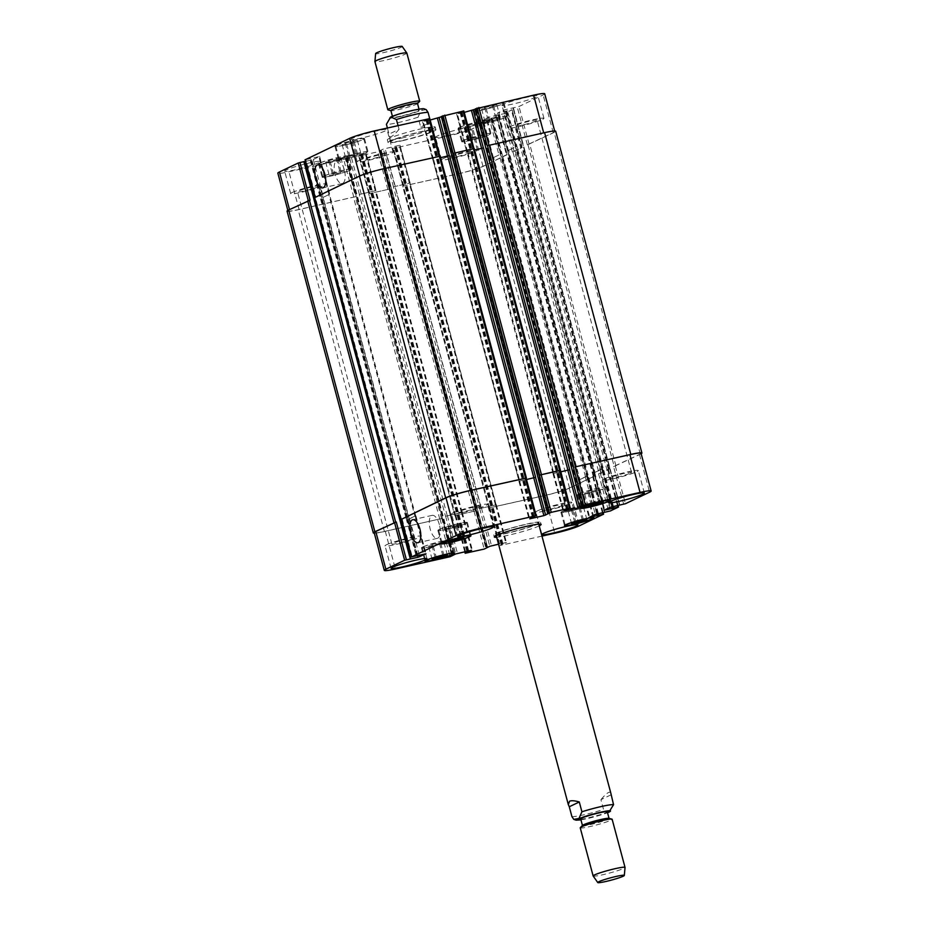 <?xml version="1.0" encoding="UTF-8"?>
<svg xmlns="http://www.w3.org/2000/svg" width="929" height="929" viewBox="0 0 929 929"><rect width="100%" height="100%" fill="white"/><g stroke="black" fill="none" stroke-linecap="round" stroke-linejoin="round"><path stroke-width="0.7" stroke-dasharray="4.64 3.48" d="M495.738 533.397A24.224 2.125 -15 0 1 521.703 525.222A24.224 2.125 -15 0 1 540.55 522.319A24.224 2.125 -15 0 1 517.697 530.633A24.224 2.125 -15 0 1 493.752 534.86A24.224 2.125 -15 0 1 495.738 533.397M539.215 525.86A24.224 2.125 -15 0 1 518.266 532.758A24.224 2.125 -15 0 1 496.678 537.264M497.689 532.956A22.017 1.928 -15 0 1 521.297 525.524A22.017 1.928 -15 0 1 538.425 522.888A22.017 1.928 -15 0 1 517.65 530.447A22.017 1.928 -15 0 1 495.889 534.291A22.017 1.928 -15 0 1 497.689 532.956M610.922 794.887L600.912 799.672L603.536 809.473L608.925 812.178M610.841 793.169C609.889 790.776 606.579 792.948 600.912 799.672M580.706 818.96A13.761 1.208 165 0 0 594.316 816.556A13.761 1.208 165 0 0 607.299 811.83M582.588 825.358A13.761 1.208 165 0 0 582.483 825.579A13.761 1.208 165 0 0 596.093 823.175A13.761 1.208 165 0 0 609.064 818.449A13.761 1.208 165 0 0 608.867 818.321M580.23 827.82A16.513 1.452 165 0 0 596.557 824.94A16.513 1.452 165 0 0 612.141 819.273M593.155 875.989A16.513 1.452 165 0 0 609.459 873.074A16.513 1.452 165 0 0 625.043 867.454M398.042 125.589L399.052 129.328L389.042 134.113L387.405 127.981M399.052 129.328C393.385 136.052 390.075 138.224 389.123 135.831L389.042 134.113M426.19 109.61L420.942 110.551L418.05 117.217L420.674 127.018L430.684 122.233L429.686 118.54M420.674 127.018C428.745 129.27 432.403 128.411 431.66 124.44L430.684 122.233M402.338 140.732A24.769 2.172 165 0 0 435.922 129.7A24.769 2.172 165 0 0 411.431 134.02A24.769 2.172 165 0 0 388.067 142.532A24.769 2.172 165 0 0 402.338 140.732M401.63 138.084A24.769 2.172 165 0 0 435.202 127.052A24.769 2.172 165 0 0 410.723 131.372A24.769 2.172 165 0 0 387.358 139.884A24.769 2.172 165 0 0 401.63 138.084M403.407 140.221A22.017 1.928 165 0 0 433.262 130.42A22.017 1.928 165 0 0 411.489 134.252A22.017 1.928 165 0 0 390.726 141.812A22.017 1.928 165 0 0 403.407 140.221M400.596 116.171A13.761 1.208 -15 0 1 392.665 117.17A13.761 1.208 -15 0 1 405.648 112.444A13.761 1.208 -15 0 1 419.246 110.04A13.761 1.208 -15 0 1 400.596 116.171M417.481 103.421A13.761 1.208 -15 0 1 417.365 103.642A13.761 1.208 -15 0 1 398.82 109.552A13.761 1.208 -15 0 1 391.097 110.679A13.761 1.208 -15 0 1 390.888 110.551M419.594 101.447A16.513 1.452 -15 0 1 397.333 108.542A16.513 1.452 -15 0 1 388.067 109.889M406.832 53.046A16.513 1.452 -15 0 1 384.443 60.408A16.513 1.452 -15 0 1 374.921 61.593M402.199 46.45A13.761 1.208 -15 0 1 383.561 52.616A13.761 1.208 -15 0 1 375.63 53.568M439.382 524.653A11.787 4.993 -102.6 0 0 432.206 515.351A11.787 4.993 -102.6 0 0 429.918 527.951A11.787 4.993 -102.6 0 0 437.362 538.356A11.787 4.993 -102.6 0 0 439.382 524.653M344.299 169.786A11.787 4.993 -102.6 0 0 337.122 160.485A11.787 4.993 -102.6 0 0 334.835 173.084A11.787 4.993 -102.6 0 0 342.278 183.489A11.787 4.993 -102.6 0 0 344.299 169.786M433.1 545.451L428.559 546.066L431.66 544.591L443.818 541.862L433.1 545.451L436.328 557.516M432.113 559.316L428.559 546.066M435.202 557.83L431.66 544.591M442.831 555.728L439.289 542.478M447.372 555.101L443.818 541.862M444.004 555.565L440.729 543.337M572.601 509.916L568.072 510.544L571.161 509.057L583.331 506.328L572.601 509.916L575.841 521.993M571.614 523.782L568.072 510.544M574.714 522.295L571.161 509.057M582.344 520.194L578.79 506.955M586.873 519.566L583.331 506.328M583.505 520.031L580.23 507.815M589.056 492.451L584.515 493.078L587.616 491.592L599.786 488.863L589.056 492.451L592.296 504.517M588.069 506.317L584.515 493.078M591.169 504.83L587.616 491.592M598.799 502.728L595.245 489.49M603.327 502.101L599.786 488.863M599.96 502.566L596.685 490.338M449.555 527.974L445.014 528.601L448.115 527.115L460.273 524.386L449.555 527.974L452.783 540.051M448.568 541.839L445.014 528.601M451.657 540.364L448.115 527.115M459.286 538.251L455.744 525.013M463.826 537.636L460.273 524.386M460.459 538.1L457.184 525.872M579.382 493.833A14.446 1.266 -15 0 1 594.874 488.956A14.446 1.266 -15 0 1 606.114 487.226A14.446 1.266 -15 0 1 592.481 492.196A14.446 1.266 -15 0 1 578.198 494.704A14.446 1.266 -15 0 1 579.382 493.833M578.651 493.996A15.27 1.335 -15 0 1 595.024 488.84A15.27 1.335 -15 0 1 606.904 487.017A15.27 1.335 -15 0 1 592.493 492.265A15.27 1.335 -15 0 1 577.397 494.925A15.27 1.335 -15 0 1 578.651 493.996M562.928 511.298A14.446 1.266 -15 0 1 578.419 506.421A14.446 1.266 -15 0 1 589.66 504.691A14.446 1.266 -15 0 1 576.026 509.661A14.446 1.266 -15 0 1 561.743 512.169A14.446 1.266 -15 0 1 562.928 511.298M562.196 511.461A15.27 1.335 -15 0 1 578.57 506.317A15.27 1.335 -15 0 1 590.449 504.482A15.27 1.335 -15 0 1 576.05 509.731A15.27 1.335 -15 0 1 560.942 512.39A15.27 1.335 -15 0 1 562.196 511.461M423.415 546.833A14.446 1.266 -15 0 1 438.906 541.955A14.446 1.266 -15 0 1 450.147 540.225A14.446 1.266 -15 0 1 436.514 545.184A14.446 1.266 -15 0 1 422.231 547.704A14.446 1.266 -15 0 1 423.415 546.833M422.683 546.995A15.27 1.335 -15 0 1 439.069 541.839A15.27 1.335 -15 0 1 450.948 540.004A15.27 1.335 -15 0 1 436.537 545.253A15.27 1.335 -15 0 1 421.441 547.913A15.27 1.335 -15 0 1 422.683 546.995M439.87 529.367A14.446 1.266 -15 0 1 455.361 524.49A14.446 1.266 -15 0 1 466.602 522.76A14.446 1.266 -15 0 1 452.969 527.718A14.446 1.266 -15 0 1 438.685 530.238A14.446 1.266 -15 0 1 439.87 529.367M439.138 529.53A15.27 1.335 -15 0 1 455.512 524.374A15.27 1.335 -15 0 1 467.403 522.539A15.27 1.335 -15 0 1 452.992 527.788A15.27 1.335 -15 0 1 437.896 530.447A15.27 1.335 -15 0 1 439.138 529.53M603.943 479.039A18.58 1.626 -15 0 1 623.87 472.78A18.58 1.626 -15 0 1 638.316 470.55A18.58 1.626 -15 0 1 620.793 476.925A18.58 1.626 -15 0 1 602.433 480.165A18.58 1.626 -15 0 1 603.943 479.039M630.559 473.07A11.531 1.01 165 0 0 631.511 472.373A11.531 1.01 165 0 0 620.107 474.382A11.531 1.01 165 0 0 609.238 478.342A11.531 1.01 165 0 0 618.203 476.96A11.531 1.01 165 0 0 630.559 473.07M453.085 512.889A18.58 1.626 -15 0 1 473 506.619A18.58 1.626 -15 0 1 487.458 504.401A18.58 1.626 -15 0 1 469.935 510.776A18.58 1.626 -15 0 1 451.564 514.016A18.58 1.626 -15 0 1 453.085 512.889M479.701 506.92A11.531 1.01 165 0 0 480.641 506.224A11.531 1.01 165 0 0 469.25 508.233A11.531 1.01 165 0 0 458.38 512.193A11.531 1.01 165 0 0 467.345 510.811A11.531 1.01 165 0 0 479.701 506.92M386.58 544.719A18.58 1.626 -15 0 1 406.496 538.46A18.58 1.626 -15 0 1 420.953 536.23A18.58 1.626 -15 0 1 403.43 542.606A18.58 1.626 -15 0 1 385.059 545.846A18.58 1.626 -15 0 1 386.58 544.719M413.196 538.75A11.531 1.01 165 0 0 414.137 538.054A11.531 1.01 165 0 0 402.745 540.063A11.531 1.01 165 0 0 391.875 544.022A11.531 1.01 165 0 0 400.84 542.641A11.531 1.01 165 0 0 413.196 538.75M537.438 510.869A18.58 1.626 -15 0 1 557.365 504.61A18.58 1.626 -15 0 1 571.811 502.38A18.58 1.626 -15 0 1 554.288 508.755A18.58 1.626 -15 0 1 535.917 511.995A18.58 1.626 -15 0 1 537.438 510.869M564.054 504.9A11.531 1.01 165 0 0 565.006 504.203A11.531 1.01 165 0 0 553.603 506.212A11.531 1.01 165 0 0 542.733 510.172A11.531 1.01 165 0 0 551.698 508.79A11.531 1.01 165 0 0 564.054 504.9M541.967 536.114L500.023 545.52L506.456 542.501L498.536 544.197M333.755 174.687L329.214 175.314L332.315 173.828L344.485 171.099L333.755 174.687L330.201 161.449L340.931 157.86L328.761 160.589L325.673 162.076L330.201 161.449M325.673 162.076L329.214 175.314M328.761 160.589L332.315 173.828M336.391 158.487L339.944 171.726M340.931 157.86L344.485 171.099M337.831 159.347L341.384 172.585M473.256 139.164L468.727 139.78L471.816 138.305L483.986 135.576L473.256 139.164L469.714 125.914L480.432 122.326L468.274 125.055L465.174 126.541L469.714 125.914M465.174 126.541L468.727 139.78M468.274 125.055L471.816 138.305M475.903 122.953L479.445 136.191M480.432 122.326L483.986 135.576M477.343 123.812L480.885 137.051M489.711 121.687L485.182 122.314L488.271 120.84L500.441 118.099L489.711 121.687L486.169 108.449L496.887 104.861L484.729 107.59L481.628 109.076L486.169 108.449M481.628 109.076L485.182 122.314M484.729 107.59L488.271 120.84M492.358 105.488L495.9 118.726M496.887 104.861L500.441 118.099M493.798 106.347L497.34 119.586M350.21 157.222L345.669 157.849L348.77 156.362L360.928 153.633L350.21 157.222L346.656 143.983L357.386 140.395L345.216 143.124L342.127 144.599L346.656 143.983M342.127 144.599L345.669 157.849M345.216 143.124L348.77 156.362M352.846 141.011L356.399 154.26M357.386 140.395L360.928 153.633M354.286 141.87L357.839 155.12M480.038 123.081A14.446 1.266 -15 0 1 495.529 118.204A14.446 1.266 -15 0 1 506.769 116.473A14.446 1.266 -15 0 1 493.136 121.432A14.446 1.266 -15 0 1 478.853 123.952A14.446 1.266 -15 0 1 480.038 123.081M476.484 109.831A14.446 1.266 -15 0 1 491.975 104.965A14.446 1.266 -15 0 1 503.216 103.235A14.446 1.266 -15 0 1 489.583 108.194A14.446 1.266 -15 0 1 475.3 110.714A14.446 1.266 -15 0 1 476.484 109.831M479.306 123.243A15.27 1.335 -15 0 1 495.68 118.088A15.27 1.335 -15 0 1 507.559 116.253A15.27 1.335 -15 0 1 493.16 121.502A15.27 1.335 -15 0 1 478.052 124.161A15.27 1.335 -15 0 1 479.306 123.243M475.753 110.005A15.27 1.335 165 0 0 474.51 110.923A15.27 1.335 165 0 0 489.606 108.263A15.27 1.335 165 0 0 504.017 103.014A15.27 1.335 165 0 0 492.138 104.849A15.27 1.335 165 0 0 475.753 110.005M463.583 140.546A14.446 1.266 -15 0 1 479.074 135.669A14.446 1.266 -15 0 1 490.315 133.939A14.446 1.266 -15 0 1 476.682 138.897A14.446 1.266 -15 0 1 462.398 141.417A14.446 1.266 -15 0 1 463.583 140.546M460.029 127.308A14.446 1.266 -15 0 1 475.52 122.431A14.446 1.266 -15 0 1 486.761 120.7A14.446 1.266 -15 0 1 473.14 125.659A14.446 1.266 -15 0 1 458.845 128.179A14.446 1.266 -15 0 1 460.029 127.308M462.851 140.709A15.27 1.335 -15 0 1 479.225 135.553A15.27 1.335 -15 0 1 491.104 133.73A15.27 1.335 -15 0 1 476.705 138.967A15.27 1.335 -15 0 1 461.597 141.626A15.27 1.335 -15 0 1 462.851 140.709M459.298 127.47A15.27 1.335 165 0 0 458.055 128.388A15.27 1.335 165 0 0 473.151 125.729A15.27 1.335 165 0 0 487.562 120.48A15.27 1.335 165 0 0 475.683 122.314A15.27 1.335 165 0 0 459.298 127.47M324.07 176.069A14.446 1.266 -15 0 1 339.561 171.203A14.446 1.266 -15 0 1 350.802 169.461A14.446 1.266 -15 0 1 337.181 174.431A14.446 1.266 -15 0 1 322.886 176.951A14.446 1.266 -15 0 1 324.07 176.069M320.528 162.83A14.446 1.266 -15 0 1 336.019 157.953A14.446 1.266 -15 0 1 347.26 156.223A14.446 1.266 -15 0 1 333.627 161.193A14.446 1.266 -15 0 1 319.344 163.701A14.446 1.266 -15 0 1 320.528 162.83M323.338 176.231A15.27 1.335 -15 0 1 339.724 171.087A15.27 1.335 -15 0 1 351.603 169.252A15.27 1.335 -15 0 1 337.192 174.501A15.27 1.335 -15 0 1 322.096 177.16A15.27 1.335 -15 0 1 323.338 176.231M319.797 162.993A15.27 1.335 165 0 0 318.542 163.922A15.27 1.335 165 0 0 333.65 161.263A15.27 1.335 165 0 0 348.05 156.014A15.27 1.335 165 0 0 336.17 157.849A15.27 1.335 165 0 0 319.797 162.993M340.525 158.604A14.446 1.266 -15 0 1 356.016 153.738A14.446 1.266 -15 0 1 367.257 151.996A14.446 1.266 -15 0 1 353.624 156.966A14.446 1.266 -15 0 1 339.34 159.474A14.446 1.266 -15 0 1 340.525 158.604M336.983 145.365A14.446 1.266 -15 0 1 352.474 140.488A14.446 1.266 -15 0 1 363.715 138.758A14.446 1.266 -15 0 1 350.082 143.716A14.446 1.266 -15 0 1 335.799 146.236A14.446 1.266 -15 0 1 336.983 145.365M339.793 158.766A15.27 1.335 -15 0 1 356.179 153.622A15.27 1.335 -15 0 1 368.058 151.787A15.27 1.335 -15 0 1 353.647 157.036A15.27 1.335 -15 0 1 338.551 159.695A15.27 1.335 -15 0 1 339.793 158.766M336.252 145.528A15.27 1.335 165 0 0 334.997 146.457A15.27 1.335 165 0 0 350.105 143.786A15.27 1.335 165 0 0 364.505 138.549A15.27 1.335 165 0 0 352.625 140.372A15.27 1.335 165 0 0 336.252 145.528M305.502 161.402L313.294 159.521L319.634 156.455L305.2 159.765M439.847 156.165L429.662 118.633L422.544 121.664L430.162 120.038M441.368 116.833L442.518 116.276L441.333 116.497M473.918 148.524L463.722 110.992L456.615 114.023L464.233 112.397M475.439 109.192L476.589 108.635L475.404 108.856M544.708 93.783A19.265 1.684 -15 0 1 543.128 94.955L518.997 106.498L503.901 109.982L497.572 113.048L512.03 109.843L503.982 113.686L488.886 117.17L482.546 120.236L497.12 116.949L472.873 128.585A19.265 1.684 -15 0 1 448.335 135.994L393.582 148.28L399.226 145.365L383.352 149.058L377.766 151.833L359.511 155.921L365.155 153.006L351.046 156.177L343.695 159.474L288.954 171.76A19.265 1.684 -15 0 1 277.852 173.154M503.541 104.315A18.58 1.626 165 0 0 502.02 105.43A18.58 1.626 165 0 0 520.391 102.202A18.58 1.626 165 0 0 537.914 95.815A18.58 1.626 165 0 0 523.457 98.044A18.58 1.626 165 0 0 503.541 104.315M437.036 136.145A18.58 1.626 165 0 0 435.515 137.271A18.58 1.626 165 0 0 453.875 134.031A18.58 1.626 165 0 0 471.409 127.656A18.58 1.626 165 0 0 456.952 129.874A18.58 1.626 165 0 0 437.036 136.145M286.167 169.995A18.58 1.626 165 0 0 284.646 171.122A18.58 1.626 165 0 0 303.017 167.882A18.58 1.626 165 0 0 320.54 161.495A18.58 1.626 165 0 0 306.094 163.725A18.58 1.626 165 0 0 286.167 169.995M352.672 138.166A18.58 1.626 165 0 0 351.162 139.28A18.58 1.626 165 0 0 369.521 136.052A18.58 1.626 165 0 0 387.045 129.665A18.58 1.626 165 0 0 372.599 131.895A18.58 1.626 165 0 0 352.672 138.166M509.568 126.82A18.58 1.626 -15 0 1 529.484 120.561A18.58 1.626 -15 0 1 543.941 118.331A18.58 1.626 -15 0 1 526.418 124.707A18.58 1.626 -15 0 1 508.047 127.947A18.58 1.626 -15 0 1 509.568 126.82M536.184 120.851A11.531 1.01 -15 0 1 523.828 124.741A11.531 1.01 -15 0 1 514.863 126.123A11.531 1.01 -15 0 1 525.733 122.163A11.531 1.01 -15 0 1 537.125 120.155A11.531 1.01 -15 0 1 536.184 120.851M443.063 158.65A18.58 1.626 -15 0 1 462.979 152.391A18.58 1.626 -15 0 1 477.436 150.161A18.58 1.626 -15 0 1 459.913 156.536A18.58 1.626 -15 0 1 441.542 159.776A18.58 1.626 -15 0 1 443.063 158.65M469.679 152.681A11.531 1.01 -15 0 1 457.323 156.571A11.531 1.01 -15 0 1 448.359 157.953A11.531 1.01 -15 0 1 459.228 153.993A11.531 1.01 -15 0 1 470.62 151.984A11.531 1.01 -15 0 1 469.679 152.681M292.205 192.5A18.58 1.626 -15 0 1 312.121 186.241A18.58 1.626 -15 0 1 326.567 184.012A18.58 1.626 -15 0 1 309.043 190.387A18.58 1.626 -15 0 1 290.684 193.627A18.58 1.626 -15 0 1 292.205 192.5M318.821 186.532A11.531 1.01 -15 0 1 306.465 190.422A11.531 1.01 -15 0 1 297.489 191.804A11.531 1.01 -15 0 1 308.37 187.844A11.531 1.01 -15 0 1 319.762 185.835A11.531 1.01 -15 0 1 318.821 186.532M358.71 160.671A18.58 1.626 -15 0 1 378.626 154.4A18.58 1.626 -15 0 1 393.083 152.182A18.58 1.626 -15 0 1 375.548 158.557A18.58 1.626 -15 0 1 357.189 161.797A18.58 1.626 -15 0 1 358.71 160.671M385.326 154.702A11.531 1.01 -15 0 1 372.97 158.592A11.531 1.01 -15 0 1 363.994 159.974A11.531 1.01 -15 0 1 374.875 156.014A11.531 1.01 -15 0 1 386.267 154.005A11.531 1.01 -15 0 1 385.326 154.702M310.065 200.211L289.534 209.722A19.265 1.684 165 0 0 287.967 210.883A19.265 1.684 165 0 0 299.068 209.489L355.563 196.681L345.449 158.94M323.408 197.25L329.737 194.196L323.408 197.25L313.294 159.521M439.881 156.293L384.339 168.672A19.265 1.684 165 0 0 359.802 176.092L315.175 197.482L315.965 197.378L305.85 159.649M449.427 155.561L440.555 157.686M473.953 148.652L453.155 153.378M483.486 147.92L474.626 150.045M641.161 453.758A19.265 1.684 -15 0 1 640.336 454.188L614.185 466.393L527.962 144.634L527.358 144.773L553.243 132.684A19.265 1.684 165 0 0 554.822 131.523A19.265 1.684 165 0 0 543.72 132.917L487.214 145.725M514.016 147.723L507.675 150.788L514.016 147.723L503.901 109.982M599.159 473.581L609.076 469.122L599.159 473.581L512.947 151.822L512.343 151.961L522.249 147.49L521.459 147.595L511.345 109.854M499.001 154.911L492.66 157.976L499.001 154.911L488.886 117.17M488.968 507.931L544.661 495.494A19.265 1.684 -15 0 0 569.198 488.085L594.061 476.31L569.547 488.073A19.265 1.684 -15 0 1 544.998 495.494L488.851 508.012L402.745 186.16L458.438 173.735A19.265 1.684 165 0 0 482.987 166.314L507.234 154.678L506.444 154.783L496.33 117.042M479.573 508.616L496.341 504.772L479.573 508.616L393.362 186.845L410.13 183.001L399.9 145.354M454.896 515.572L475.845 510.799L454.78 515.653L368.685 193.801L389.634 189.04L379.52 151.299M375.27 190.747L359.291 194.498L375.27 190.747L365.155 153.006M473.836 148.733L560.315 470.364M314.699 197.633L315.965 197.378M439.765 156.374L526.255 478.005M287.084 211.15A19.265 1.684 165 0 0 298.186 209.757L355.563 196.681M368.685 193.801L389.634 189.04M393.362 186.845L410.014 183.059L496.237 504.819M402.745 186.16L458.787 173.723A19.265 1.684 165 0 0 483.324 166.314L506.444 154.783M512.947 151.822L521.459 147.595M527.962 144.634L554.125 132.429A19.265 1.684 165 0 0 555.693 131.256M414.926 516.106L407.622 519.601L415.96 515.955L414.926 516.106L328.703 194.347M519.775 481.025L526.499 479.538L519.775 481.025L433.553 159.254M553.835 473.372L560.559 471.897L553.835 473.372L467.624 151.613M641.033 453.282A19.265 1.684 -15 0 1 639.466 454.455L613.57 466.532L623.684 504.273M594.932 472.396L602.224 468.901L593.898 472.547L594.932 472.396L508.72 150.626M579.917 479.585L587.209 476.089L578.883 479.736L579.917 479.585L493.694 157.814M445.514 516.257L462.27 512.413L445.514 516.257L359.291 194.498M374.317 533.176A19.265 1.684 -15 0 0 384.409 531.527L441.519 518.568L385.28 531.26A19.265 1.684 -15 0 1 374.178 532.654M526.104 478.087L536.103 515.874M560.175 470.434L570.162 508.233M614.185 466.393L613.57 466.532M571.904 816.568A22.017 1.928 165 0 0 603.536 809.473M580.939 819.808A17.059 1.498 165 0 0 607.52 812.689M399.307 116.787A17.059 1.498 -15 0 1 396.218 114.941A17.059 1.498 -15 0 1 422.347 109.088A17.059 1.498 -15 0 1 399.307 116.787M418.05 117.217A22.017 1.928 -15 0 1 398.657 122.477A22.017 1.928 -15 0 1 386.418 124.312M314.234 199.445L304.12 161.716M303.806 161.751L313.921 199.491L303.853 161.716M321.655 197.784L311.54 160.043M329.632 194.277L319.518 156.536M328.947 194.289L318.833 156.56M417.853 555.461L407.738 517.72L407.041 517.929L310.716 158.429M320.83 196.17L321.527 195.961L311.412 158.22M416.889 555.797L406.774 518.057L406.078 518.277L319.855 196.507L320.563 196.298L310.449 158.557M319.855 196.507L309.74 158.766M433.448 159.312L423.334 121.571M432.775 159.323L422.66 121.583M467.519 151.659L457.405 113.93M466.834 151.682L456.72 113.942M553.243 132.684L543.128 94.955M529.112 144.239L518.997 106.498M527.358 144.773L517.244 107.032M619.794 505.144L513.354 107.903M523.19 145.656L513.075 107.915M619.782 504.981L513.075 107.787M523.19 145.528L513.342 107.787M515.769 147.188L505.655 109.459M507.791 150.707L497.677 112.966M508.477 150.684L498.362 112.943M611.758 506.781L602.108 470.782L602.805 470.573L506.479 111.074M516.594 148.803L515.897 149.023L505.782 111.283M612.757 506.549L603.084 470.446L603.78 470.237L517.569 148.466L516.861 148.675L506.746 110.946M517.569 148.466L507.455 110.725M522.133 147.583L512.03 109.843M514.097 151.427L503.982 113.686M512.343 151.961L502.229 114.221M604.779 512.332L498.339 115.091M508.175 152.844L498.06 115.103M604.756 512.169L498.06 114.975M508.175 152.716L604.814 512.181M500.743 154.377L490.64 116.648M492.776 157.895L482.662 120.155M493.45 157.872L483.347 120.131M596.732 513.969L587.093 477.97L587.79 477.761L491.464 118.262M501.579 155.991L500.87 156.211L490.767 118.471M597.73 513.737L588.057 477.634L588.765 477.425L502.543 155.654L501.846 155.863L491.731 118.134M502.543 155.654L492.44 117.913M507.118 154.771L497.003 117.031M482.987 166.314L472.873 128.585M458.438 173.735L448.335 135.994M403.697 186.021L393.582 148.28M403.012 186.032L392.897 148.292M501.765 544.499L395.324 147.258M502.368 544.371L395.928 147.13M409.329 183.106L399.226 145.365M395.22 186.264L385.105 148.535M393.466 186.799L383.352 149.058M486.761 547.75L380.356 150.626M487.342 547.483L380.96 150.486M387.881 189.562L377.766 151.833M369.626 193.662L359.511 155.921M368.952 193.673L358.838 155.944M466.718 551.338L360.557 155.12M375.943 190.735L365.84 152.995M361.149 193.917L351.046 156.177M359.395 194.44L349.292 156.711M353.81 197.215L343.695 159.474M299.068 209.489L288.954 171.76M410.548 558.793L400.445 521.215M407.866 519.543L417.516 555.542M409.619 519.021L419.304 555.136M415.844 516.036L425.935 553.684M415.17 516.059L425.273 553.789M407.041 517.929L417.156 555.67M406.078 518.277L416.18 556.006M402.176 519.148L412.29 556.889M432.763 159.358L529.1 518.823M519.671 481.071L529.704 518.533M553.057 473.442L563.16 511.182M553.73 473.43L563.775 510.892M639.466 454.455L649.568 492.184M615.323 466.01L625.438 503.739M609.412 467.415L619.492 505.039M609.401 467.287L619.515 505.028M601.98 468.959L612.095 506.7M600.227 469.482L610.341 507.222M594.003 472.466L604.117 510.207M594.688 472.455L604.721 509.916M602.805 470.573L612.466 506.607M603.78 470.237L613.465 506.386M608.356 469.342L618.47 507.083M607.671 469.354L617.355 505.515M600.308 473.198L610.423 510.927M598.555 473.72L608.669 511.461M594.386 474.603L604.465 512.227L594.386 474.475M586.965 476.147L597.08 513.888M585.212 476.67L595.326 514.411M578.988 479.654L589.102 517.395M579.673 479.643L589.706 517.105M587.79 477.761L597.452 513.795M588.765 477.425L598.45 513.574M593.341 476.531L603.444 514.271M592.656 476.542L602.34 512.703M569.198 488.085L579.313 525.826M544.661 495.494L554.776 533.234M489.908 507.78L500.023 545.52M489.235 507.803L499.337 545.532M496.225 504.853L506.34 542.594M495.552 504.865L505.666 542.606M481.431 508.035L491.546 545.776M479.678 508.558L489.792 546.298M474.092 511.333L484.206 549.074M475.845 510.799L485.96 548.54M455.849 515.421L465.952 553.161M455.164 515.444L464.895 551.756M462.166 512.494L472.246 550.131M461.481 512.506L471.595 550.247M447.372 515.676L457.486 553.417M445.618 516.21L455.733 553.939M440.032 518.974L450.135 556.715M441.786 518.44L451.889 556.181M385.28 531.26L395.394 569.001M384.409 531.527L298.186 209.757M439.765 519.102L353.543 197.343M441.519 518.568L355.296 196.809M453.515 555.008L347.167 158.116M453.271 555.124L346.9 158.127M452.702 555.391L346.285 158.267M452.458 555.507L346.018 158.267L452.411 555.542M447.267 515.723L361.044 193.964M461.376 512.564L375.165 190.793M462.061 512.541L375.839 190.782M468.762 550.885L362.565 154.562M468.042 551.048L361.857 154.771M467.438 551.176L361.253 154.911M455.582 515.549L369.359 193.789M473.825 511.461L387.614 189.69M475.578 510.927L389.367 189.168M381.285 150.44L487.632 547.344L381.238 150.475M380.042 150.661L486.482 547.901L380.089 150.626M481.327 508.082L395.115 186.323M495.447 504.923L409.224 183.152M496.121 504.9L409.91 183.141M503.065 544.15L396.625 146.91M501.056 544.719L394.616 147.479M489.641 507.908L403.43 186.148M544.998 495.494L458.787 173.723M569.547 488.073L483.324 166.314M593.945 476.391L507.733 154.632M593.259 476.414L507.048 154.644M588.057 477.634L501.846 155.863M587.093 477.97L500.87 156.211M579.231 479.596L493.02 157.837M585.456 476.623L499.233 154.853M587.209 476.089L500.986 154.33M594.653 474.475L508.442 152.716M594.665 474.591L508.442 152.832M600.912 473.058L514.701 151.288M608.959 469.203L522.748 147.444M608.286 469.226L522.063 147.456M603.084 470.446L516.861 148.675M602.108 470.782L515.897 149.023M594.246 472.408L508.035 150.649M600.471 469.435L514.26 147.665M602.224 468.901L516.013 147.142M609.679 467.287L523.457 145.528M609.679 467.403L523.468 145.644M615.939 465.87L529.716 144.1M640.336 454.188L554.125 132.429M582.1 506.05L475.66 108.809M582.715 505.91L476.275 108.67M582.971 505.864L476.542 108.658M553.161 473.395L466.939 151.624M566.435 509.615L459.994 112.374M567.143 509.406L460.703 112.165M567.747 509.266L461.307 112.026M568.443 509.057L462.003 111.817M548.04 513.691L441.6 116.45M548.644 513.551L442.204 116.311M548.911 513.505L442.483 116.311L548.958 513.516M519.09 481.036L432.879 159.277M532.375 517.256L425.935 120.015M533.072 517.047L426.632 119.806M533.676 516.907L427.235 119.667M534.384 516.698L427.944 119.458M401.572 519.288L315.361 197.517M406.774 518.057L320.563 196.298M407.738 517.72L321.527 195.961M415.6 516.094L329.389 194.335M409.375 519.067L323.164 197.308M407.622 519.601L321.411 197.842M400.178 521.215L313.956 199.456M541.119 524.444L540.55 522.319M494.321 536.974L493.752 534.86M580.95 819.854L607.531 812.736M495.889 534.291L496.225 535.557M538.425 522.888L538.762 524.153M387.358 139.884L388.067 142.532M435.202 127.052L435.922 129.7M433.262 130.42L431.66 124.44M390.726 141.812L389.123 135.831M419.246 110.04L419.014 109.146M392.665 117.17L392.421 116.264M432.206 515.351L412.743 519.717M437.362 538.356L417.899 542.722M337.122 160.485L317.648 164.851M342.278 183.489L322.816 187.855M578.198 494.704L581.635 507.524M606.114 487.226L609.54 500.046M577.397 494.925L580.95 508.163M606.904 487.017L610.458 500.255M561.743 512.169L565.18 525.001M589.66 504.691L593.097 517.511M560.942 512.39L564.495 525.628M590.449 504.482L594.003 517.72M422.231 547.704L425.668 560.524M450.147 540.225L453.584 553.045M421.441 547.913L424.983 561.162M450.948 540.004L454.49 553.254M438.685 530.238L442.123 543.059M466.602 522.76L470.039 535.58M437.896 530.447L441.438 543.686M467.403 522.539L470.945 535.789M644.354 493.055L638.316 470.55M608.46 502.67L602.433 480.165M493.485 526.906L487.458 504.401M457.591 536.521L451.564 514.016M426.98 558.735L420.953 536.23M391.086 568.351L385.059 545.846M577.838 524.885L571.811 502.38M541.955 534.512L535.917 511.995M475.3 110.714L478.853 123.952M503.216 103.235L506.769 116.473M474.51 110.923L478.052 124.161M504.017 103.014L507.559 116.253M458.845 128.179L462.398 141.417M486.761 120.7L490.315 133.939M458.055 128.388L461.597 141.626M487.562 120.48L491.104 133.73M319.344 163.701L322.886 176.951M347.26 156.223L350.802 169.461M318.542 163.922L322.096 177.16M348.05 156.014L351.603 169.252M335.799 146.236L339.34 159.474M363.715 138.758L367.257 151.996M334.997 146.457L338.551 159.695M364.505 138.549L368.058 151.787M543.941 118.331L537.914 95.815M508.047 127.947L502.02 105.43M631.511 472.373L537.125 120.155M609.238 478.342L514.863 126.123M477.436 150.161L471.409 127.656M441.542 159.776L435.515 137.271M565.006 504.203L470.62 151.984M542.733 510.172L448.359 157.953M326.567 184.012L320.54 161.495M290.684 193.627L284.646 171.122M414.137 538.054L319.762 185.835M391.875 544.022L297.489 191.804M393.083 152.182L387.045 129.665M357.189 161.797L351.162 139.28M480.641 506.224L386.267 154.005M458.38 512.193L363.994 159.974M319.634 156.455L329.737 194.196M422.544 121.664L432.659 159.405M456.615 114.023L466.73 151.764M513.029 107.95L619.434 505.051M513.389 107.752L619.829 504.993M497.572 113.048L507.675 150.788M512.134 109.761L522.249 147.49M498.014 115.138L604.419 512.239M482.546 120.236L492.66 157.976M497.12 116.949L507.234 154.678M392.793 148.385L402.907 186.114M400.016 145.261L410.13 183.001M358.722 156.026L368.836 193.766M365.945 152.913L376.059 190.642M415.96 515.955L426.074 553.696M518.87 481.176L528.984 518.905M552.941 473.523L563.055 511.264M593.898 472.547L604.001 510.288M608.472 469.261L618.133 505.341M578.883 479.736L588.986 517.476M593.445 476.449L603.118 512.529M489.118 507.884L499.233 545.625M496.341 504.772L506.456 542.501M455.047 515.525L464.767 551.78M462.27 512.413L472.385 550.154M453.561 554.985L347.214 158.093M462.166 512.46L375.955 190.7M454.78 515.653L368.569 193.894M488.851 508.012L402.629 186.241M594.061 476.31L507.838 154.551M579.115 479.678L492.904 157.918M609.076 469.122L522.853 147.363M594.142 472.489L507.919 150.73M583.029 505.875L476.589 108.635M553.045 473.476L466.834 151.717M415.716 516.013L329.493 194.242"/><path stroke-width="1.39" d="M496.678 537.264A24.224 2.125 -15 0 1 494.321 536.974A24.224 2.125 -15 0 1 496.307 535.51A24.224 2.125 -15 0 1 522.272 527.347A24.224 2.125 -15 0 1 541.119 524.444A24.224 2.125 -15 0 1 539.215 525.86M608.925 812.178L613.546 804.688L610.841 793.169L538.762 524.153M579.29 801.982L581.914 811.783L579.011 818.449L573.774 819.39L571.904 816.568L569.28 806.767L579.29 801.982C574.691 800.635 571.451 800.38 569.57 801.228L568.304 804.56L569.28 806.767M609.041 818.368L607.299 811.83A13.761 1.208 165 0 0 596.592 813.479A13.761 1.208 165 0 0 581.833 818.124A13.761 1.208 165 0 0 580.706 818.96L582.46 825.486M624.323 875.432L625.043 867.454A16.513 1.452 165 0 0 625.031 867.407L612.141 819.273A16.513 1.452 165 0 0 611.897 819.111L608.867 818.321A13.761 1.208 165 0 0 597.359 820.353A13.761 1.208 165 0 0 583.609 824.743A13.761 1.208 165 0 0 582.588 825.358L580.37 827.553A16.513 1.452 165 0 0 580.23 827.82L593.132 875.954A16.513 1.452 165 0 0 593.155 875.989L597.753 882.55A13.761 1.208 165 0 0 611.34 880.123A13.761 1.208 165 0 0 624.323 875.432A13.761 1.208 165 0 0 613.825 876.988A13.761 1.208 165 0 0 598.868 881.679A13.761 1.208 165 0 0 597.753 882.55M611.897 819.111A16.513 1.452 165 0 0 598.09 821.55A16.513 1.452 165 0 0 581.589 826.822A16.513 1.452 165 0 0 580.37 827.553M625.031 867.407A16.513 1.452 165 0 0 612.188 869.381A16.513 1.452 165 0 0 594.479 874.955A16.513 1.452 165 0 0 593.132 875.954M387.405 127.981L386.418 124.312L390.679 116.984L396.416 119.527L398.042 125.589M429.686 118.54L428.06 112.432L426.19 109.61C422.95 108.67 425.517 107.996 414.137 110.063C403.86 112.409 396.044 114.72 390.679 116.984M392.421 116.264L390.888 110.551A13.761 1.208 -15 0 1 403.871 105.825A13.761 1.208 -15 0 1 417.481 103.421L419.014 109.146M390.912 110.632L388.067 109.889A16.513 1.452 -15 0 1 387.823 109.727A16.513 1.452 -15 0 1 403.395 104.06A16.513 1.452 -15 0 1 419.722 101.18A16.513 1.452 -15 0 1 419.594 101.447L417.504 103.514M387.823 109.727L374.921 61.593A16.513 1.452 -15 0 1 374.921 61.546A16.513 1.452 -15 0 1 390.505 55.926A16.513 1.452 -15 0 1 406.809 53.011A16.513 1.452 -15 0 1 406.832 53.046L419.722 101.18M374.921 61.546L375.63 53.568A13.761 1.208 -15 0 1 388.612 48.877A13.761 1.208 -15 0 1 402.199 46.45L406.809 53.011M419.92 529.019A11.787 4.993 77.4 0 1 417.899 542.722A11.787 4.993 77.4 0 1 410.455 532.317A11.787 4.993 77.4 0 1 412.743 519.717A11.787 4.993 77.4 0 1 419.92 529.019M324.825 174.153A11.787 4.993 77.4 0 1 322.816 187.855A11.787 4.993 77.4 0 1 315.372 177.451A11.787 4.993 77.4 0 1 317.648 164.851A11.787 4.993 77.4 0 1 324.825 174.153M444.271 556.576L432.113 559.316L442.831 555.728L447.372 555.101L444.271 556.576L444.004 555.565M436.642 558.689L436.328 557.516M583.784 521.053L571.614 523.782L582.344 520.194L586.873 519.566L583.784 521.053L583.505 520.031M576.154 523.155L575.841 521.993M600.239 503.588L588.069 506.317L598.799 502.728L603.327 502.101L600.239 503.588L599.96 502.566M592.609 505.69L592.296 504.517M460.726 539.11L448.568 541.839L459.286 538.251L463.826 537.636L460.726 539.11L460.459 538.1M453.097 541.224L452.783 540.051M582.924 507.071A14.446 1.266 165 0 0 581.74 507.954A14.446 1.266 165 0 0 596.023 505.434A14.446 1.266 165 0 0 609.656 500.464A14.446 1.266 165 0 0 598.415 502.206A14.446 1.266 165 0 0 582.924 507.071M582.193 507.234A15.27 1.335 -15 0 1 598.578 502.09A15.27 1.335 -15 0 1 610.458 500.255A15.27 1.335 -15 0 1 596.046 505.504A15.27 1.335 -15 0 1 580.95 508.163A15.27 1.335 -15 0 1 582.193 507.234M566.469 524.537A14.446 1.266 165 0 0 565.285 525.419A14.446 1.266 165 0 0 579.58 522.899A14.446 1.266 165 0 0 593.201 517.941A14.446 1.266 165 0 0 581.96 519.671A14.446 1.266 165 0 0 566.469 524.537M565.738 524.711A15.27 1.335 -15 0 1 582.123 519.555A15.27 1.335 -15 0 1 594.003 517.72A15.27 1.335 -15 0 1 579.591 522.969A15.27 1.335 -15 0 1 564.495 525.628A15.27 1.335 -15 0 1 565.738 524.711M426.968 560.071A14.446 1.266 165 0 0 425.784 560.942A14.446 1.266 165 0 0 440.067 558.422A14.446 1.266 165 0 0 453.7 553.463A14.446 1.266 165 0 0 442.459 555.194A14.446 1.266 165 0 0 426.968 560.071M426.237 560.233A15.27 1.335 -15 0 1 442.61 555.077A15.27 1.335 -15 0 1 454.49 553.254A15.27 1.335 -15 0 1 440.091 558.492A15.27 1.335 -15 0 1 424.983 561.162A15.27 1.335 -15 0 1 426.237 560.233M443.423 542.606A14.446 1.266 165 0 0 442.239 543.477A14.446 1.266 165 0 0 456.522 540.957A14.446 1.266 165 0 0 470.155 535.998A14.446 1.266 165 0 0 458.914 537.728A14.446 1.266 165 0 0 443.423 542.606M442.692 542.768A15.27 1.335 -15 0 1 459.065 537.612A15.27 1.335 -15 0 1 470.945 535.789A15.27 1.335 -15 0 1 456.545 541.026A15.27 1.335 -15 0 1 441.438 543.686A15.27 1.335 -15 0 1 442.692 542.768M609.981 501.555A18.58 1.626 -15 0 1 629.897 495.285A18.58 1.626 -15 0 1 644.354 493.055A18.58 1.626 -15 0 1 626.831 499.442A18.58 1.626 -15 0 1 608.46 502.67A18.58 1.626 -15 0 1 609.981 501.555M459.112 535.394A18.58 1.626 -15 0 1 479.039 529.135A18.58 1.626 -15 0 1 493.485 526.906A18.58 1.626 -15 0 1 475.962 533.281A18.58 1.626 -15 0 1 457.591 536.521A18.58 1.626 -15 0 1 459.112 535.394M392.607 567.236A18.58 1.626 -15 0 1 412.534 560.965A18.58 1.626 -15 0 1 426.98 558.735A18.58 1.626 -15 0 1 409.457 565.122A18.58 1.626 -15 0 1 391.086 568.351A18.58 1.626 -15 0 1 392.607 567.236M543.477 533.385A18.58 1.626 -15 0 1 563.392 527.115A18.58 1.626 -15 0 1 577.838 524.885A18.58 1.626 -15 0 1 560.315 531.272A18.58 1.626 -15 0 1 541.955 534.512A18.58 1.626 -15 0 1 543.477 533.385M498.536 544.197L489.792 546.298L484.206 549.074L465.162 553.266L471.595 550.247L455.733 553.939L450.135 556.715L395.394 569.001A19.265 1.684 -15 0 1 384.292 570.383A19.265 1.684 -15 0 1 385.872 569.222L404.638 560.233L417.98 557.284L425.958 553.777L411.617 556.901L456.127 535.592A19.265 1.684 -15 0 1 480.665 528.171L535.418 515.897L529.774 518.812L543.895 515.641L551.234 512.343L569.489 508.244L563.845 511.171L577.954 508L585.305 504.702L640.046 492.416A19.265 1.684 -15 0 1 651.148 491.023A19.265 1.684 -15 0 1 649.568 492.184L625.438 503.739L610.341 507.222L604.001 510.288L618.575 507.002L610.423 510.927L595.326 514.411L588.986 517.476L603.56 514.19L579.313 525.826A19.265 1.684 -15 0 1 554.776 533.234L541.967 536.114M287.839 210.418L277.852 173.154A19.265 1.684 -15 0 1 279.432 171.981L298.197 163.005L304.166 161.553L314.223 199.282M304.201 161.692L305.502 161.402M305.2 159.765L349.687 138.351A19.265 1.684 -15 0 1 374.224 130.943L429.662 118.633M430.162 120.038L441.368 116.833M547.762 513.691L441.275 116.485L463.722 110.992M464.233 112.397L475.439 109.192M475.404 108.856L533.606 95.176A19.265 1.684 -15 0 1 544.708 93.783L554.683 131.001M569.709 469.679L560.559 471.874L569.709 469.679L483.486 147.92L474.626 150.045M474.104 148.605L453.155 153.378L443.04 115.637M535.638 477.32L526.488 479.515L535.638 477.32L449.427 155.561L440.555 157.686M440.032 156.246L384.002 168.683A19.265 1.684 165 0 0 359.453 176.104L314.699 197.633M299.951 162.47L310.065 200.211L288.664 209.989A19.265 1.684 165 0 0 287.084 211.15L373.307 532.921A19.265 1.684 -15 0 1 374.875 531.748L396.277 521.97L406.391 559.711M651.148 491.023L641.033 453.282A19.265 1.684 -15 0 0 629.932 454.676L575.457 466.834L630.814 454.42A19.265 1.684 -15 0 1 641.916 453.027L555.693 131.256A19.265 1.684 165 0 0 544.591 132.65L487.214 145.725L477.111 107.996M384.292 570.383L374.178 532.654A19.265 1.684 -15 0 1 375.757 531.481L396.277 521.97M401.525 519.265L446.013 497.851A19.265 1.684 -15 0 1 470.562 490.442L525.988 478.145M570.278 508.151L560.431 470.283L539.366 475.137L560.048 470.492M374.317 533.176A19.265 1.684 -15 0 1 373.307 532.921M401.409 519.323L445.676 497.863A19.265 1.684 -15 0 1 470.213 490.442L526.104 478.087M641.916 453.027A19.265 1.684 -15 0 1 641.161 453.758M607.52 812.689A17.059 1.498 165 0 0 610.132 810.785A17.059 1.498 165 0 0 595.71 813.398A17.059 1.498 165 0 0 578.918 818.774A17.059 1.498 165 0 0 580.939 819.808M613.546 804.688A22.017 1.928 165 0 0 581.914 811.783M396.416 119.527A22.017 1.928 -15 0 1 428.06 112.432M308.289 200.652L298.197 163.005M400.434 521.053L303.841 161.6M315.245 197.262L305.176 159.66M359.767 175.953L349.687 138.351M384.327 168.613L374.224 130.943M439.069 156.327L428.977 118.657M447.557 156.118L437.454 118.401M449.311 155.607L439.208 117.878M454.885 152.786L444.794 115.103M473.14 148.686L463.048 111.015M481.628 148.466L471.514 110.76M483.382 147.966L473.267 110.226M488.956 145.133L478.865 107.462M543.697 132.847L533.606 95.176M289.5 209.582L279.432 171.981M394.523 522.504L404.638 560.233M410.281 558.84L400.178 521.099L410.548 558.793M417.516 555.542L417.98 557.284M419.304 555.136L419.734 556.75M401.502 519.16L411.617 556.901M446.013 497.851L456.127 535.592M470.562 490.442L480.665 528.171M525.303 478.156L535.418 515.897M533.78 477.901L543.895 515.641M535.534 477.378L545.648 515.107M541.119 474.603L551.234 512.343M539.366 475.137L549.48 512.878M559.374 470.515L569.489 508.244M567.851 470.26L577.954 508M569.605 469.726L579.708 507.466M575.19 466.962L585.305 504.702M573.437 467.496L583.551 505.225M629.932 454.676L640.046 492.416M611.758 506.781L612.223 508.523M612.466 506.607L612.919 508.314M613.465 506.386L613.895 507.966M612.757 506.549L613.186 508.186M617.355 505.515L617.785 507.095M596.732 513.969L597.208 515.711M597.452 513.795L597.904 515.502M598.45 513.574L598.88 515.154M597.73 513.737L598.171 515.374M602.34 512.703L602.77 514.283M464.895 551.756L465.278 553.185M466.718 551.338L466.997 552.36M375.757 531.481L385.872 569.222M374.875 531.748L288.664 209.989M307.708 200.873L393.919 522.632M468.762 550.885L469.006 551.803M468.042 551.048L468.297 552.012M467.438 551.176L467.693 552.151M630.814 454.42L544.591 132.65M575.457 466.834L489.235 145.075M573.704 467.368L487.481 145.598M581.833 506.05L475.393 108.809M567.956 470.213L481.733 148.443M559.641 470.388L473.418 148.617M541.386 474.475L455.175 152.716M539.633 475.009L453.422 153.239M533.885 477.854L447.673 156.084M525.57 478.029L439.359 156.258M470.213 490.442L384.002 168.683M445.676 497.863L359.453 176.104M400.887 519.299L314.676 197.54M400.178 521.099L313.956 199.329M395.673 522.11L309.45 200.339M573.774 819.39L576.096 820.168L580.95 819.854M607.531 812.736L609.285 812.016M496.225 535.557L568.304 804.56M304.166 161.553L410.606 558.793M305.06 159.742L315.128 197.32M429.767 118.552L439.847 156.165M463.838 110.911L473.918 148.524M401.386 519.241L411.501 556.982M526.093 478.052L536.207 515.792M618.133 505.341L618.575 507.002M603.118 512.529L603.56 514.19M464.767 551.78L465.162 553.266M581.786 506.084L475.346 108.844M560.431 470.283L474.22 148.524M547.715 513.725L441.275 116.485M526.371 477.924L440.149 156.165M400.782 519.381L314.559 197.622"/></g></svg>
